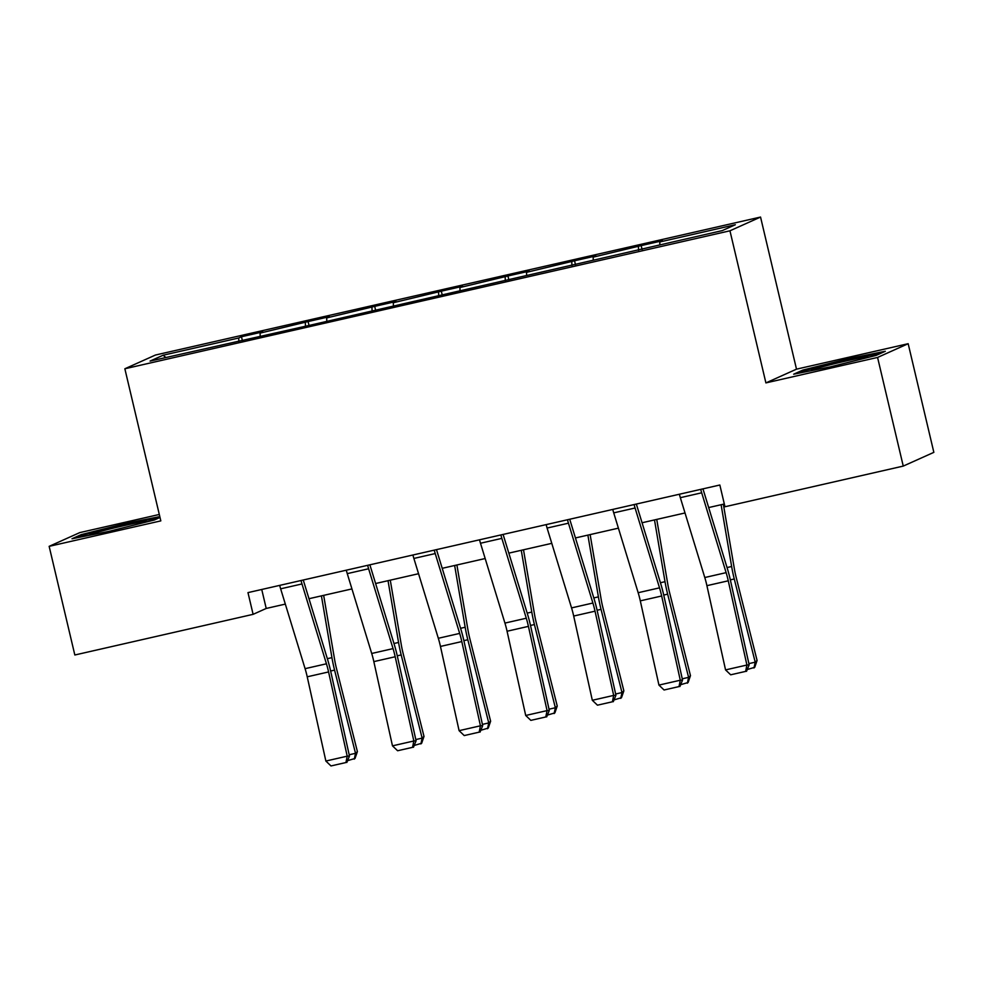 <?xml version="1.0" encoding="UTF-8"?>
<svg xmlns="http://www.w3.org/2000/svg" width="983" height="983" viewBox="0 0 983 983"><rect width="100%" height="100%" fill="white"/><g stroke="black" fill="none" stroke-linecap="round" stroke-linejoin="round"><path stroke-width="1.47" d="M159.295 514.465L79.746 532.614L49.15 546.339L74.831 654.997L253.11 614.338L266.221 608.452L285.328 604.103M760.547 217.059L155.449 355.035L124.853 368.772L729.951 230.796L760.547 217.059L796.5 369.166L765.904 382.903L877.573 357.443L908.169 343.706L796.5 369.166M908.169 343.706L933.85 452.352L903.254 466.089L877.573 357.443M238.857 341.445L238.709 337.992L241.474 336.739L242.396 340.646M165.832 357.493L163.129 355.219L238.709 337.992M260.188 335.977L260.065 333.114L262.83 331.873L241.474 336.739M260.065 333.114L308.097 321.552L309.018 325.447M326.798 320.79L326.675 317.927L329.452 316.686L308.097 321.552M326.675 317.927L374.707 306.364L375.629 310.259M393.409 305.59L393.298 302.739L396.063 301.498L374.707 306.364M393.298 302.739L441.33 291.177L442.252 295.072M460.032 290.403L459.909 287.552L462.674 286.299L441.33 291.177M459.909 287.552L507.941 275.977L508.862 279.885M526.642 275.215L526.519 272.352L529.296 271.111L507.941 275.977M526.519 272.352L574.563 260.79L575.485 264.685M593.265 260.028L593.142 257.165L595.907 255.924L574.563 260.79M593.142 257.165L641.174 245.603L642.096 249.498M659.876 244.828L659.753 241.978L662.53 240.737L641.174 245.603M659.753 241.978L735.333 224.738L722.272 230.6L310.849 325.041L150.067 361.08L163.129 355.219M903.254 466.089L724.975 506.749L719.839 485.012L247.974 592.614L253.11 614.338M305.467 326.258L305.32 322.793M372.09 311.07L371.943 307.605M438.701 295.883L438.553 292.418M505.323 280.683L505.176 277.231M571.934 265.496L571.787 262.031M638.545 250.309L638.409 246.844M49.15 546.339L160.819 520.879L124.853 368.772M765.904 382.903L729.951 230.796M308.981 598.708L351.939 588.915M375.604 583.521L418.549 573.716M442.215 568.321L485.172 558.528M508.825 553.134L551.782 543.341M575.448 537.947L618.405 528.154M642.059 522.759L685.016 512.966M708.682 507.56L724.324 503.996M261.736 589.468L266.221 608.452M793.674 374.204L830.279 366.88L876.099 355.416L885.302 351.275L848.71 358.611L802.89 370.075L793.674 374.204M159.811 516.603L127.04 523.165L81.22 534.629L72.005 538.77L108.609 531.447L154.429 519.982L160.008 517.463M803.16 371.193L802.89 370.075M848.931 359.545L848.71 358.611M81.491 535.76L81.22 534.629M127.262 524.111L127.04 523.165M700.732 489.374A15.642 3.109 77.2 0 0 701.69 492.802L726.13 572.647A22.351 4.448 -102.8 0 1 728.268 580.806L746.908 665.036L749.157 664.889L730.516 580.658A33.52 6.672 77.2 0 0 727.309 568.432L702.956 488.858M679.376 494.24A15.642 3.109 77.2 0 0 680.334 497.681L704.786 577.525A22.351 4.448 -102.8 0 1 706.912 585.671L725.552 669.902L746.908 665.036L745.63 671.389L730.688 674.805L745.63 671.389M746.527 671.34L749.157 664.889M725.552 669.902L730.688 674.805M748.874 663.623L755.214 662.173L734.264 578.975A33.52 6.672 -102.8 0 1 731.635 566.503L721.104 504.734M753.986 667.998L755.214 662.173L757.082 660.465L754.735 667.31L747.264 669.521M723.353 504.218L734.387 568.948A22.351 4.448 77.2 0 0 736.144 577.267L757.082 660.465M634.121 504.562A15.642 3.109 77.2 0 0 635.079 508.002L659.519 587.846A22.351 4.448 -102.8 0 1 661.657 595.993L680.285 680.224L682.534 680.089L663.906 595.845A33.52 6.672 77.2 0 0 660.699 583.632L636.333 504.058M612.765 509.427A15.642 3.109 77.2 0 0 613.724 512.868L638.164 592.712A22.351 4.448 -102.8 0 1 640.302 600.859L658.942 685.09L680.285 680.224L679.02 686.576L664.066 689.992L679.02 686.576M679.917 686.527L682.534 680.089M658.942 685.09L664.066 689.992M567.498 519.749A15.642 3.109 77.2 0 0 568.457 523.189L592.896 603.034A22.351 4.448 -102.8 0 1 595.034 611.18L613.675 695.411L615.923 695.276L597.283 611.045A33.52 6.672 77.2 0 0 594.076 598.819L569.722 519.245M546.155 524.615A15.642 3.109 77.2 0 0 547.101 528.055L571.553 607.899A22.351 4.448 -102.8 0 1 573.691 616.046L592.319 700.289L613.675 695.411L612.397 701.776L597.455 705.18L612.397 701.776M613.294 701.715L615.923 695.276M592.319 700.289L597.455 705.18M682.251 678.811L688.591 677.361L667.654 594.162A33.52 6.672 -102.8 0 1 665.012 581.69L654.494 519.921M687.363 683.185L688.591 677.361L690.471 675.653L688.112 682.497L680.654 684.709M656.742 519.405L667.776 584.135A22.351 4.448 77.2 0 0 669.534 592.454L690.471 675.653M615.641 693.998L621.981 692.56L601.043 609.362A33.52 6.672 -102.8 0 1 598.401 596.878L587.883 535.108M620.752 698.372L621.981 692.56L623.861 690.84L621.502 697.684L614.043 699.908M590.132 534.592L601.154 599.323A22.351 4.448 77.2 0 0 602.911 607.641L623.861 690.84M864.536 358.304A29.048 1.13 -13.3 0 0 867.915 357.026A29.048 1.13 -13.3 0 0 850.356 360.024A29.048 1.13 -13.3 0 0 818.347 367.888A29.048 1.13 -13.3 0 0 811.503 370.358A29.048 1.13 -13.3 0 0 813.58 370.222M798.688 373.208L804.229 370.714L848.624 359.606L881.358 353.057M142.879 522.87A29.048 1.13 -13.3 0 0 146.258 521.58A29.048 1.13 -13.3 0 0 128.687 524.578A29.048 1.13 -13.3 0 0 96.678 532.454A29.048 1.13 -13.3 0 0 89.846 534.912A29.048 1.13 -13.3 0 0 91.91 534.789M77.018 537.762L82.572 535.28L126.954 524.172L159.688 517.611M500.888 534.936A15.642 3.109 77.2 0 0 501.846 538.377L526.286 618.221A22.351 4.448 -102.8 0 1 528.424 626.368L547.064 710.611L549.3 710.463L530.673 626.232A33.52 6.672 77.2 0 0 527.466 614.006L503.099 534.433M479.532 539.814A15.642 3.109 77.2 0 0 480.49 543.243L504.93 623.087A22.351 4.448 -102.8 0 1 507.068 631.246L525.708 715.477L547.064 710.611L545.786 716.963L530.845 720.367L545.786 716.963M546.683 716.902L549.3 710.463M525.708 715.477L530.845 720.367M549.03 709.185L555.358 707.748L534.42 624.549A33.52 6.672 -102.8 0 1 531.791 612.065L521.26 550.296M554.129 713.56L555.358 707.748L557.238 706.04L554.879 712.884L547.42 715.096M523.509 549.792L534.543 614.522A22.351 4.448 77.2 0 0 536.3 622.841L557.238 706.04M434.265 550.136A15.642 3.109 77.2 0 0 435.223 553.564L459.675 633.408A22.351 4.448 -102.8 0 1 461.801 641.567L480.441 725.798L482.69 725.651L464.05 641.42A33.52 6.672 77.2 0 0 460.855 629.194L436.489 549.62M412.921 555.002A15.642 3.109 77.2 0 0 413.88 558.442L438.32 638.286A22.351 4.448 -102.8 0 1 440.458 646.433L459.098 730.664L480.441 725.798L479.176 732.151L464.222 735.567L479.176 732.151M480.073 732.102L482.69 725.651M459.098 730.664L464.222 735.567M482.407 724.385L488.748 722.935L467.81 639.736A33.52 6.672 -102.8 0 1 465.168 627.252L454.65 565.495M487.519 728.747L488.748 722.935L490.628 721.227L488.268 728.071L480.81 730.283M456.898 564.979L467.92 629.71A22.351 4.448 77.2 0 0 469.677 638.028L490.628 721.227M367.654 565.323A15.642 3.109 77.2 0 0 368.613 568.764L393.053 648.608A22.351 4.448 -102.8 0 1 395.191 656.755L413.831 740.985L416.079 740.838L397.439 656.607A33.52 6.672 77.2 0 0 394.232 644.381L369.878 564.82M346.299 570.189A15.642 3.109 77.2 0 0 347.257 573.63L371.709 653.474A22.351 4.448 -102.8 0 1 373.835 661.62L392.475 745.851L413.831 740.985L412.553 747.338L397.611 750.754L412.553 747.338M413.45 747.289L416.079 740.838M392.475 745.851L397.611 750.754M415.797 739.572L422.137 738.122L401.187 654.924A33.52 6.672 -102.8 0 1 398.557 642.452L388.027 580.683M420.896 743.947L422.137 738.122L424.005 736.414L421.658 743.259L414.187 745.47M390.276 580.167L401.31 644.897A22.351 4.448 77.2 0 0 403.067 653.216L424.005 736.414M301.044 580.511A15.642 3.109 77.2 0 0 301.99 583.951L326.442 663.795A22.351 4.448 -102.8 0 1 328.58 671.942L347.208 756.173L349.456 756.038L330.816 671.807A33.52 6.672 77.2 0 0 327.622 659.581L303.256 580.007M279.688 585.376A15.642 3.109 77.2 0 0 280.647 588.817L305.086 668.661A22.351 4.448 -102.8 0 1 307.224 676.808L325.864 761.039L347.208 756.173L345.942 762.538L330.988 765.941L345.942 762.538M346.839 762.476L349.456 756.038M325.864 761.039L330.988 765.941M349.174 754.76L355.514 753.31L334.576 670.123A33.52 6.672 -102.8 0 1 331.935 657.639L321.416 595.87M354.285 759.134L355.514 753.31L357.394 751.602L355.035 758.446L347.577 760.658M323.665 595.354L334.699 660.085A22.351 4.448 77.2 0 0 336.456 668.403L357.394 751.602M726.13 572.647L704.786 577.525M728.268 580.806L706.912 585.671M701.69 492.802L680.334 497.681M730.344 579.872L734.264 578.975M727.039 567.547L731.635 566.503M659.519 587.846L638.164 592.712M661.657 595.993L640.302 600.859M635.079 508.002L613.724 512.868M592.896 603.034L571.553 607.899M595.034 611.18L573.691 616.046M568.457 523.189L547.101 528.055M663.722 595.059L667.654 594.162M660.429 582.735L665.012 581.69M597.111 610.259L601.043 609.362M593.806 597.922L598.401 596.878M526.286 618.221L504.93 623.087M528.424 626.368L507.068 631.246M501.846 538.377L480.49 543.243M530.488 625.446L534.42 624.549M527.195 613.109L531.791 612.065M459.675 633.408L438.32 638.286M461.801 641.567L440.458 646.433M435.223 553.564L413.88 558.442M463.878 640.633L467.81 639.736M460.572 628.309L465.168 627.252M393.053 648.608L371.709 653.474M395.191 656.755L373.835 661.62M368.613 568.764L347.257 573.63M397.267 655.821L401.187 654.924M393.962 643.496L398.557 642.452M326.442 663.795L305.086 668.661M328.58 671.942L307.224 676.808M301.99 583.951L280.647 588.817M330.644 671.008L334.576 670.123M327.351 658.684L331.935 657.639"/></g></svg>
